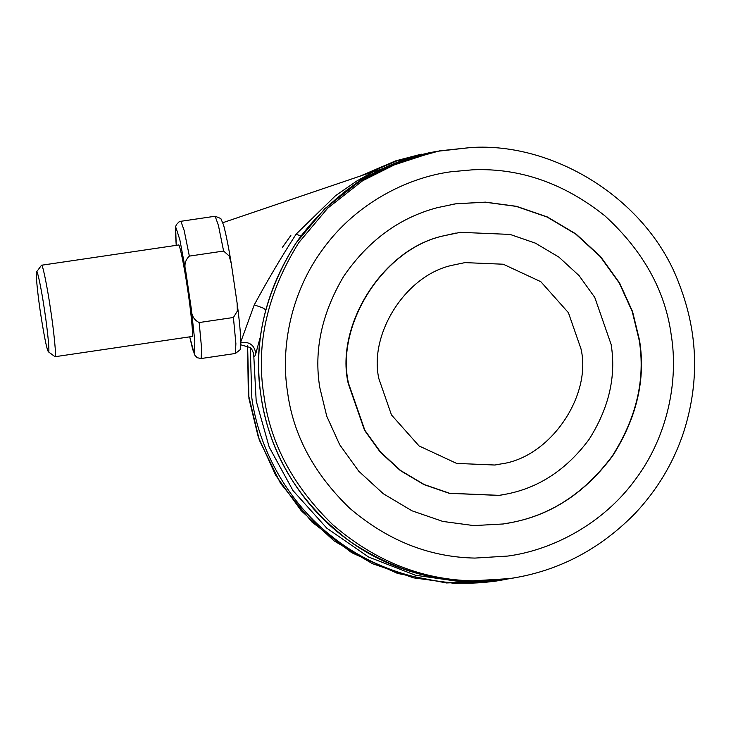 <?xml version="1.0" encoding="UTF-8"?>
<svg xmlns="http://www.w3.org/2000/svg" width="731" height="731" viewBox="0 0 731 731"><rect width="100%" height="100%" fill="white"/><g stroke="black" fill="none" stroke-linecap="round" stroke-linejoin="round"><path stroke-width="1.1" d="M639.524 340.28C645.82 379.042 636.893 417.538 612.742 455.751C585.695 492.155 552.453 514.313 513.016 522.236L503.293 523.972L473.807 525.598L442.785 521.422L411.955 510.786L383.327 493.763L358.775 471.23L339.705 444.74L326.748 416.204L319.776 387.467C313.763 350.505 321.722 313.471 343.671 276.345C368.214 240.59 399.418 217.692 437.302 207.668L456.007 203.766L485.494 202.14L516.515 206.325L547.345 216.952L575.982 233.975L600.526 256.508L619.596 282.998L632.553 311.534L639.524 340.28M450.716 204.634L455.705 203.821L485.183 202.204L516.214 206.38L547.044 217.006L575.672 234.03L600.224 256.572L619.294 283.052L632.242 311.598L639.214 340.335C645.51 379.106 636.582 417.593 612.432 455.806C585.385 492.21 552.143 514.368 512.705 522.29L508.273 523.158M503.12 494.723L498.926 495.417L449.218 493.315L423.898 484.58L400.378 470.6L380.211 452.087L364.55 430.331L348.175 383.282C334.953 325.35 383.108 247.855 444.713 235.592L455.879 233.07M445.024 235.537L460.393 232.33L510.092 234.423L535.421 243.158L558.941 257.138L579.098 275.651L594.769 297.416L611.134 344.465C616.306 376.31 608.969 407.925 589.131 439.313C566.918 469.22 539.606 487.422 507.213 493.928L499.227 495.353L449.528 493.261L424.199 484.525L400.679 470.545L380.522 452.032L364.851 430.267L348.486 383.218C335.264 325.295 383.419 247.8 445.024 235.537M581.008 348.906C592 395.745 550.178 457.542 501.027 463.929L494.887 465.026L456.637 463.408L419.046 445.928L391.478 414.943L378.877 378.731C368.707 334.149 405.76 274.518 453.174 265.079L464.998 262.612L503.248 264.22L540.839 281.709L568.407 312.694L581.008 348.906C592 395.745 550.178 457.542 501.027 463.929L494.887 465.026L456.637 463.408L419.046 445.928L391.478 414.943L378.877 378.731C368.707 334.149 405.76 274.518 453.174 265.079L464.998 262.612L503.248 264.22L540.839 281.709L568.407 312.694L581.008 348.906M36.651 271.795L41.521 265.234C42.407 263.215 47.067 285.547 50.32 307.742C53.93 330.75 56.643 358.729 55.026 356.719L48.474 351.849C47.067 350.441 44.618 338.809 41.128 316.934C37.829 296.393 35.17 269.958 36.651 271.795C37.427 270.031 41.503 289.567 44.353 308.985C47.506 329.124 49.891 353.603 48.474 351.849M41.521 265.234L178.556 245.013C179.442 242.994 184.102 265.326 187.355 287.521C190.965 310.529 193.678 338.508 192.061 336.498L55.026 356.719M189.347 256.106C185.153 260.053 183.956 265.161 185.775 271.42L179.835 239.722L176.025 227.853L175.422 232.284L176.226 245.351L175.614 226.957L176.317 224.691L178.94 221.941L180.895 221.292L184.175 230.493L189.347 256.106L223.604 251.053L218.432 225.44L215.152 216.239L180.895 221.292M189.722 336.845L192.746 349.628L194.601 353.649L194.802 341.066L191.312 308.921C191.394 315.445 194.007 319.986 199.161 322.545L233.417 317.492L237.337 311.123L237.136 303.246L231.288 263.617L229.196 256.005L223.604 251.053M191.312 308.921L185.775 271.42M260.611 335.995L255.777 353.676C254.543 345.078 249.463 341.377 240.545 342.547M255.777 353.676C254.47 357.642 253.785 357.77 253.712 354.051L253.712 353.576M240.91 341.578L254.287 304.818C267.473 280.485 281.426 256.919 296.137 234.121L335.547 195.68L356.819 180.996L373.331 171.748M265.737 309.825L263.233 308.107L254.287 304.818M300.852 236.104L296.137 234.121M373.349 171.739L363.225 178.062L342.601 193.276M506.784 579.217L494.713 581.3L455.221 583.466L413.673 577.874L372.381 563.638L334.03 540.839L301.163 510.658L275.624 475.177L258.271 436.955L248.933 398.468L247.617 345.818M282.531 247.197L290.856 235.464M504.491 579.646L492.219 581.501C442.264 588.263 381.134 574.895 334.396 538.4C287.036 502.7 258.482 447.436 251.82 397.947L250.294 347.609M421.33 154.168L395.544 160.902L360.282 176.052L395.553 160.902L429.7 152.642L396.421 161.058L365.591 174.261M516.616 577.453L509.726 578.587L472.975 580.834C421.86 579.793 375.167 561.134 332.907 524.858C293.232 486.362 270.242 443.333 263.946 395.754C255.612 344.456 267.235 293.405 298.815 242.591L327.771 208.116L362.576 180.785L400.689 161.697L439.523 150.86L470.773 147.534L436.626 151.381L397.792 162.218L359.679 181.306L324.875 208.637L295.918 243.112C264.348 293.926 252.725 344.977 261.058 396.275C267.793 446.659 297.38 503.019 346.156 538.646C394.311 575.123 456.729 587.203 506.839 579.107L512.212 578.248C455.833 587.998 401.949 575.864 350.551 541.835C301.263 504.819 271.713 458.09 261.908 401.648C252.113 345.069 264.284 291.011 298.422 239.485C334.926 190.818 380.997 161.45 436.626 151.381M470.782 147.534C554.683 141.933 648.836 200.13 679.483 284.807C698.242 333.72 699.54 383.117 683.375 432.99C673.425 462.741 657.525 489.35 635.668 512.824C601.787 547.674 562.102 569.221 516.607 577.453L512.212 578.248M474.885 558.082C429.07 557.15 387.229 540.428 349.354 507.917C313.8 473.423 293.204 434.863 287.566 392.227C280.293 347.252 291.075 291.249 323.696 248.056C355.558 204.305 405.979 177.779 451.064 171.758L472.902 169.784C520.015 167.911 564.012 183.262 604.893 215.837C643.243 250.934 665.384 290.847 671.314 335.593C678.587 380.559 667.796 436.571 635.184 479.764C603.322 523.515 552.901 550.041 507.817 556.063L474.885 558.082M199.161 322.545L201.628 348.678L201.153 358.528L197.132 357.706L194.565 354.855L189.713 336.845M237.136 303.246C239.293 319.611 240.554 332.687 240.928 342.464L240.143 349.738L235.4 353.475L235.885 343.625L233.417 317.492M247.581 345.809L248.33 394.393L259.322 440.071L280.54 483.355L311.817 521.888L351.657 552.673L397.554 573.433L446.358 582.963L494.713 581.3M497.519 464.605L498.14 464.496L497.519 464.605M231.288 263.617C228.62 247.343 226.062 234.505 223.604 225.093L220.826 218.523L215.152 216.239M235.4 353.475L201.144 358.528M240.928 344.858L250.176 347.499L251.766 349.199L253.748 353.841M253.648 353.256L256.179 400.89L269.182 447.052L292.994 490.583L326.794 528.166L368.588 557.013L415.464 575.242L464.13 582.196L511.408 578.385M222.864 222.681L373.742 171.493M434.333 151.81L373.504 171.657"/></g></svg>
